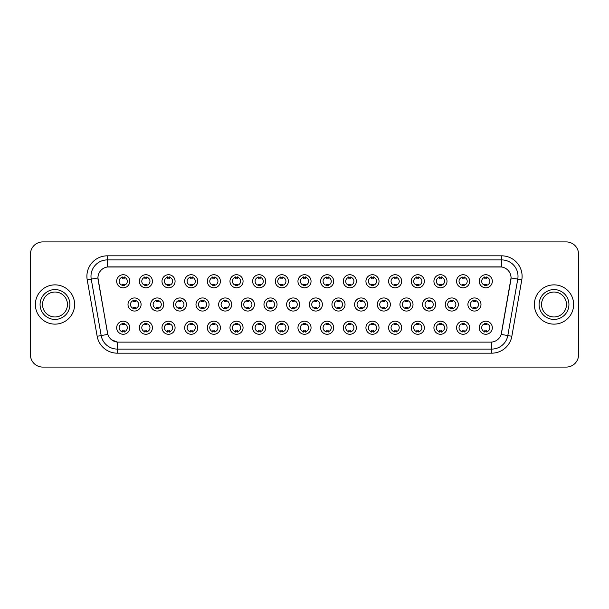<?xml version="1.0" encoding="UTF-8"?>
<svg xmlns="http://www.w3.org/2000/svg" width="609" height="609" viewBox="0 0 609 609"><rect width="100%" height="100%" fill="white"/><g stroke="black" fill="none" stroke-linecap="round" stroke-linejoin="round"><path stroke-width="0.91" d="M152.425 327.733A6.547 6.547 0 0 1 145.878 334.28A6.547 6.547 0 0 1 139.332 327.733A6.547 6.547 0 0 1 145.878 321.187A6.547 6.547 0 0 1 152.425 327.733M141.79 327.733A4.088 4.088 0 0 0 145.878 331.821A4.088 4.088 0 0 0 149.966 327.733A4.088 4.088 0 0 0 145.878 323.645A4.088 4.088 0 0 0 141.79 327.733M175.08 327.733A6.547 6.547 0 0 1 168.541 334.28A6.547 6.547 0 0 1 161.994 327.733A6.547 6.547 0 0 1 168.541 321.187A6.547 6.547 0 0 1 175.08 327.733M164.445 327.733A4.088 4.088 0 0 0 168.541 331.821A4.088 4.088 0 0 0 172.629 327.733A4.088 4.088 0 0 0 168.541 323.645A4.088 4.088 0 0 0 164.445 327.733M197.742 327.733A6.547 6.547 0 0 1 191.196 334.28A6.547 6.547 0 0 1 184.656 327.733A6.547 6.547 0 0 1 191.196 321.187A6.547 6.547 0 0 1 197.742 327.733M187.108 327.733A4.088 4.088 0 0 0 191.196 331.821A4.088 4.088 0 0 0 195.291 327.733A4.088 4.088 0 0 0 191.196 323.645A4.088 4.088 0 0 0 187.108 327.733M220.405 327.733A6.547 6.547 0 0 1 213.858 334.28A6.547 6.547 0 0 1 207.311 327.733A6.547 6.547 0 0 1 213.858 321.187A6.547 6.547 0 0 1 220.405 327.733M209.77 327.733A4.088 4.088 0 0 0 213.858 331.821A4.088 4.088 0 0 0 217.946 327.733A4.088 4.088 0 0 0 213.858 323.645A4.088 4.088 0 0 0 209.77 327.733M243.067 327.733A6.547 6.547 0 0 1 236.52 334.28A6.547 6.547 0 0 1 229.974 327.733A6.547 6.547 0 0 1 236.52 321.187A6.547 6.547 0 0 1 243.067 327.733M232.432 327.733A4.088 4.088 0 0 0 236.52 331.821A4.088 4.088 0 0 0 240.608 327.733A4.088 4.088 0 0 0 236.52 323.645A4.088 4.088 0 0 0 232.432 327.733M265.722 327.733A6.547 6.547 0 0 1 259.183 334.28A6.547 6.547 0 0 1 252.636 327.733A6.547 6.547 0 0 1 259.183 321.187A6.547 6.547 0 0 1 265.722 327.733M255.087 327.733A4.088 4.088 0 0 0 259.183 331.821A4.088 4.088 0 0 0 263.271 327.733A4.088 4.088 0 0 0 259.183 323.645A4.088 4.088 0 0 0 255.087 327.733M288.384 327.733A6.547 6.547 0 0 1 281.838 334.28A6.547 6.547 0 0 1 275.298 327.733A6.547 6.547 0 0 1 281.838 321.187A6.547 6.547 0 0 1 288.384 327.733M277.75 327.733A4.088 4.088 0 0 0 281.838 331.821A4.088 4.088 0 0 0 285.933 327.733A4.088 4.088 0 0 0 281.838 323.645A4.088 4.088 0 0 0 277.75 327.733M311.047 327.733A6.547 6.547 0 0 1 304.5 334.28A6.547 6.547 0 0 1 297.953 327.733A6.547 6.547 0 0 1 304.5 321.187A6.547 6.547 0 0 1 311.047 327.733M300.412 327.733A4.088 4.088 0 0 0 304.5 331.821A4.088 4.088 0 0 0 308.588 327.733A4.088 4.088 0 0 0 304.5 323.645A4.088 4.088 0 0 0 300.412 327.733M333.702 327.733A6.547 6.547 0 0 1 327.162 334.28A6.547 6.547 0 0 1 320.616 327.733A6.547 6.547 0 0 1 327.162 321.187A6.547 6.547 0 0 1 333.702 327.733M323.067 327.733A4.088 4.088 0 0 0 327.162 331.821A4.088 4.088 0 0 0 331.25 327.733A4.088 4.088 0 0 0 327.162 323.645A4.088 4.088 0 0 0 323.067 327.733M356.364 327.733A6.547 6.547 0 0 1 349.817 334.28A6.547 6.547 0 0 1 343.278 327.733A6.547 6.547 0 0 1 349.817 321.187A6.547 6.547 0 0 1 356.364 327.733M345.729 327.733A4.088 4.088 0 0 0 349.817 331.821A4.088 4.088 0 0 0 353.913 327.733A4.088 4.088 0 0 0 349.817 323.645A4.088 4.088 0 0 0 345.729 327.733M379.026 327.733A6.547 6.547 0 0 1 372.48 334.28A6.547 6.547 0 0 1 365.933 327.733A6.547 6.547 0 0 1 372.48 321.187A6.547 6.547 0 0 1 379.026 327.733M368.392 327.733A4.088 4.088 0 0 0 372.48 331.821A4.088 4.088 0 0 0 376.568 327.733A4.088 4.088 0 0 0 372.48 323.645A4.088 4.088 0 0 0 368.392 327.733M401.689 327.733A6.547 6.547 0 0 1 395.142 334.28A6.547 6.547 0 0 1 388.595 327.733A6.547 6.547 0 0 1 395.142 321.187A6.547 6.547 0 0 1 401.689 327.733M391.054 327.733A4.088 4.088 0 0 0 395.142 331.821A4.088 4.088 0 0 0 399.23 327.733A4.088 4.088 0 0 0 395.142 323.645A4.088 4.088 0 0 0 391.054 327.733M424.344 327.733A6.547 6.547 0 0 1 417.804 334.28A6.547 6.547 0 0 1 411.258 327.733A6.547 6.547 0 0 1 417.804 321.187A6.547 6.547 0 0 1 424.344 327.733M413.709 327.733A4.088 4.088 0 0 0 417.804 331.821A4.088 4.088 0 0 0 421.892 327.733A4.088 4.088 0 0 0 417.804 323.645A4.088 4.088 0 0 0 413.709 327.733M447.006 327.733A6.547 6.547 0 0 1 440.459 334.28A6.547 6.547 0 0 1 433.92 327.733A6.547 6.547 0 0 1 440.459 321.187A6.547 6.547 0 0 1 447.006 327.733M436.371 327.733A4.088 4.088 0 0 0 440.459 331.821A4.088 4.088 0 0 0 444.555 327.733A4.088 4.088 0 0 0 440.459 323.645A4.088 4.088 0 0 0 436.371 327.733M469.668 327.733A6.547 6.547 0 0 1 463.122 334.28A6.547 6.547 0 0 1 456.575 327.733A6.547 6.547 0 0 1 463.122 321.187A6.547 6.547 0 0 1 469.668 327.733M459.034 327.733A4.088 4.088 0 0 0 463.122 331.821A4.088 4.088 0 0 0 467.21 327.733A4.088 4.088 0 0 0 463.122 323.645A4.088 4.088 0 0 0 459.034 327.733M492.323 327.733A6.547 6.547 0 0 1 485.784 334.28A6.547 6.547 0 0 1 479.237 327.733A6.547 6.547 0 0 1 485.784 321.187A6.547 6.547 0 0 1 492.323 327.733M481.689 327.733A4.088 4.088 0 0 0 485.784 331.821A4.088 4.088 0 0 0 489.872 327.733A4.088 4.088 0 0 0 485.784 323.645A4.088 4.088 0 0 0 481.689 327.733M129.763 327.733A6.547 6.547 0 0 1 123.216 334.28A6.547 6.547 0 0 1 116.677 327.733A6.547 6.547 0 0 1 123.216 321.187A6.547 6.547 0 0 1 129.763 327.733M119.128 327.733A4.088 4.088 0 0 0 123.216 331.821A4.088 4.088 0 0 0 127.311 327.733A4.088 4.088 0 0 0 123.216 323.645A4.088 4.088 0 0 0 119.128 327.733M163.752 304.5A6.547 6.547 0 0 1 157.206 311.047A6.547 6.547 0 0 1 150.667 304.5A6.547 6.547 0 0 1 157.206 297.953A6.547 6.547 0 0 1 163.752 304.5M153.118 304.5A4.088 4.088 0 0 0 157.206 308.588A4.088 4.088 0 0 0 161.301 304.5A4.088 4.088 0 0 0 157.206 300.412A4.088 4.088 0 0 0 153.118 304.5M186.415 304.5A6.547 6.547 0 0 1 179.868 311.047A6.547 6.547 0 0 1 173.321 304.5A6.547 6.547 0 0 1 179.868 297.953A6.547 6.547 0 0 1 186.415 304.5M175.78 304.5A4.088 4.088 0 0 0 179.868 308.588A4.088 4.088 0 0 0 183.956 304.5A4.088 4.088 0 0 0 179.868 300.412A4.088 4.088 0 0 0 175.78 304.5M209.07 304.5A6.547 6.547 0 0 1 202.531 311.047A6.547 6.547 0 0 1 195.984 304.5A6.547 6.547 0 0 1 202.531 297.953A6.547 6.547 0 0 1 209.07 304.5M198.435 304.5A4.088 4.088 0 0 0 202.531 308.588A4.088 4.088 0 0 0 206.618 304.5A4.088 4.088 0 0 0 202.531 300.412A4.088 4.088 0 0 0 198.435 304.5M231.732 304.5A6.547 6.547 0 0 1 225.185 311.047A6.547 6.547 0 0 1 218.646 304.5A6.547 6.547 0 0 1 225.185 297.953A6.547 6.547 0 0 1 231.732 304.5M221.097 304.5A4.088 4.088 0 0 0 225.185 308.588A4.088 4.088 0 0 0 229.281 304.5A4.088 4.088 0 0 0 225.185 300.412A4.088 4.088 0 0 0 221.097 304.5M254.395 304.5A6.547 6.547 0 0 1 247.848 311.047A6.547 6.547 0 0 1 241.309 304.5A6.547 6.547 0 0 1 247.848 297.953A6.547 6.547 0 0 1 254.395 304.5M243.76 304.5A4.088 4.088 0 0 0 247.848 308.588A4.088 4.088 0 0 0 251.943 304.5A4.088 4.088 0 0 0 247.848 300.412A4.088 4.088 0 0 0 243.76 304.5M277.057 304.5A6.547 6.547 0 0 1 270.51 311.047A6.547 6.547 0 0 1 263.963 304.5A6.547 6.547 0 0 1 270.51 297.953A6.547 6.547 0 0 1 277.057 304.5M266.422 304.5A4.088 4.088 0 0 0 270.51 308.588A4.088 4.088 0 0 0 274.598 304.5A4.088 4.088 0 0 0 270.51 300.412A4.088 4.088 0 0 0 266.422 304.5M299.712 304.5A6.547 6.547 0 0 1 293.173 311.047A6.547 6.547 0 0 1 286.626 304.5A6.547 6.547 0 0 1 293.173 297.953A6.547 6.547 0 0 1 299.712 304.5M289.077 304.5A4.088 4.088 0 0 0 293.173 308.588A4.088 4.088 0 0 0 297.261 304.5A4.088 4.088 0 0 0 293.173 300.412A4.088 4.088 0 0 0 289.077 304.5M322.374 304.5A6.547 6.547 0 0 1 315.827 311.047A6.547 6.547 0 0 1 309.288 304.5A6.547 6.547 0 0 1 315.827 297.953A6.547 6.547 0 0 1 322.374 304.5M311.739 304.5A4.088 4.088 0 0 0 315.827 308.588A4.088 4.088 0 0 0 319.923 304.5A4.088 4.088 0 0 0 315.827 300.412A4.088 4.088 0 0 0 311.739 304.5M345.037 304.5A6.547 6.547 0 0 1 338.49 311.047A6.547 6.547 0 0 1 331.943 304.5A6.547 6.547 0 0 1 338.49 297.953A6.547 6.547 0 0 1 345.037 304.5M334.402 304.5A4.088 4.088 0 0 0 338.49 308.588A4.088 4.088 0 0 0 342.578 304.5A4.088 4.088 0 0 0 338.49 300.412A4.088 4.088 0 0 0 334.402 304.5M367.691 304.5A6.547 6.547 0 0 1 361.152 311.047A6.547 6.547 0 0 1 354.605 304.5A6.547 6.547 0 0 1 361.152 297.953A6.547 6.547 0 0 1 367.691 304.5M357.057 304.5A4.088 4.088 0 0 0 361.152 308.588A4.088 4.088 0 0 0 365.24 304.5A4.088 4.088 0 0 0 361.152 300.412A4.088 4.088 0 0 0 357.057 304.5M390.354 304.5A6.547 6.547 0 0 1 383.815 311.047A6.547 6.547 0 0 1 377.268 304.5A6.547 6.547 0 0 1 383.815 297.953A6.547 6.547 0 0 1 390.354 304.5M379.719 304.5A4.088 4.088 0 0 0 383.815 308.588A4.088 4.088 0 0 0 387.903 304.5A4.088 4.088 0 0 0 383.815 300.412A4.088 4.088 0 0 0 379.719 304.5M413.016 304.5A6.547 6.547 0 0 1 406.469 311.047A6.547 6.547 0 0 1 399.93 304.5A6.547 6.547 0 0 1 406.469 297.953A6.547 6.547 0 0 1 413.016 304.5M402.382 304.5A4.088 4.088 0 0 0 406.469 308.588A4.088 4.088 0 0 0 410.565 304.5A4.088 4.088 0 0 0 406.469 300.412A4.088 4.088 0 0 0 402.382 304.5M435.679 304.5A6.547 6.547 0 0 1 429.132 311.047A6.547 6.547 0 0 1 422.585 304.5A6.547 6.547 0 0 1 429.132 297.953A6.547 6.547 0 0 1 435.679 304.5M425.044 304.5A4.088 4.088 0 0 0 429.132 308.588A4.088 4.088 0 0 0 433.22 304.5A4.088 4.088 0 0 0 429.132 300.412A4.088 4.088 0 0 0 425.044 304.5M458.333 304.5A6.547 6.547 0 0 1 451.794 311.047A6.547 6.547 0 0 1 445.248 304.5A6.547 6.547 0 0 1 451.794 297.953A6.547 6.547 0 0 1 458.333 304.5M447.699 304.5A4.088 4.088 0 0 0 451.794 308.588A4.088 4.088 0 0 0 455.882 304.5A4.088 4.088 0 0 0 451.794 300.412A4.088 4.088 0 0 0 447.699 304.5M480.996 304.5A6.547 6.547 0 0 1 474.449 311.047A6.547 6.547 0 0 1 467.91 304.5A6.547 6.547 0 0 1 474.449 297.953A6.547 6.547 0 0 1 480.996 304.5M470.361 304.5A4.088 4.088 0 0 0 474.449 308.588A4.088 4.088 0 0 0 478.545 304.5A4.088 4.088 0 0 0 474.449 300.412A4.088 4.088 0 0 0 470.361 304.5M141.09 304.5A6.547 6.547 0 0 1 134.551 311.047A6.547 6.547 0 0 1 128.004 304.5A6.547 6.547 0 0 1 134.551 297.953A6.547 6.547 0 0 1 141.09 304.5M130.455 304.5A4.088 4.088 0 0 0 134.551 308.588A4.088 4.088 0 0 0 138.639 304.5A4.088 4.088 0 0 0 134.551 300.412A4.088 4.088 0 0 0 130.455 304.5M152.425 281.267A6.547 6.547 0 0 1 145.878 287.813A6.547 6.547 0 0 1 139.332 281.267A6.547 6.547 0 0 1 145.878 274.72A6.547 6.547 0 0 1 152.425 281.267M141.79 281.267A4.088 4.088 0 0 0 145.878 285.355A4.088 4.088 0 0 0 149.966 281.267A4.088 4.088 0 0 0 145.878 277.179A4.088 4.088 0 0 0 141.79 281.267M175.08 281.267A6.547 6.547 0 0 1 168.541 287.813A6.547 6.547 0 0 1 161.994 281.267A6.547 6.547 0 0 1 168.541 274.72A6.547 6.547 0 0 1 175.08 281.267M164.445 281.267A4.088 4.088 0 0 0 168.541 285.355A4.088 4.088 0 0 0 172.629 281.267A4.088 4.088 0 0 0 168.541 277.179A4.088 4.088 0 0 0 164.445 281.267M197.742 281.267A6.547 6.547 0 0 1 191.196 287.813A6.547 6.547 0 0 1 184.656 281.267A6.547 6.547 0 0 1 191.196 274.72A6.547 6.547 0 0 1 197.742 281.267M187.108 281.267A4.088 4.088 0 0 0 191.196 285.355A4.088 4.088 0 0 0 195.291 281.267A4.088 4.088 0 0 0 191.196 277.179A4.088 4.088 0 0 0 187.108 281.267M220.405 281.267A6.547 6.547 0 0 1 213.858 287.813A6.547 6.547 0 0 1 207.311 281.267A6.547 6.547 0 0 1 213.858 274.72A6.547 6.547 0 0 1 220.405 281.267M209.77 281.267A4.088 4.088 0 0 0 213.858 285.355A4.088 4.088 0 0 0 217.946 281.267A4.088 4.088 0 0 0 213.858 277.179A4.088 4.088 0 0 0 209.77 281.267M243.067 281.267A6.547 6.547 0 0 1 236.52 287.813A6.547 6.547 0 0 1 229.974 281.267A6.547 6.547 0 0 1 236.52 274.72A6.547 6.547 0 0 1 243.067 281.267M232.432 281.267A4.088 4.088 0 0 0 236.52 285.355A4.088 4.088 0 0 0 240.608 281.267A4.088 4.088 0 0 0 236.52 277.179A4.088 4.088 0 0 0 232.432 281.267M265.722 281.267A6.547 6.547 0 0 1 259.183 287.813A6.547 6.547 0 0 1 252.636 281.267A6.547 6.547 0 0 1 259.183 274.72A6.547 6.547 0 0 1 265.722 281.267M255.087 281.267A4.088 4.088 0 0 0 259.183 285.355A4.088 4.088 0 0 0 263.271 281.267A4.088 4.088 0 0 0 259.183 277.179A4.088 4.088 0 0 0 255.087 281.267M288.384 281.267A6.547 6.547 0 0 1 281.838 287.813A6.547 6.547 0 0 1 275.298 281.267A6.547 6.547 0 0 1 281.838 274.72A6.547 6.547 0 0 1 288.384 281.267M277.75 281.267A4.088 4.088 0 0 0 281.838 285.355A4.088 4.088 0 0 0 285.933 281.267A4.088 4.088 0 0 0 281.838 277.179A4.088 4.088 0 0 0 277.75 281.267M311.047 281.267A6.547 6.547 0 0 1 304.5 287.813A6.547 6.547 0 0 1 297.953 281.267A6.547 6.547 0 0 1 304.5 274.72A6.547 6.547 0 0 1 311.047 281.267M300.412 281.267A4.088 4.088 0 0 0 304.5 285.355A4.088 4.088 0 0 0 308.588 281.267A4.088 4.088 0 0 0 304.5 277.179A4.088 4.088 0 0 0 300.412 281.267M333.702 281.267A6.547 6.547 0 0 1 327.162 287.813A6.547 6.547 0 0 1 320.616 281.267A6.547 6.547 0 0 1 327.162 274.72A6.547 6.547 0 0 1 333.702 281.267M323.067 281.267A4.088 4.088 0 0 0 327.162 285.355A4.088 4.088 0 0 0 331.25 281.267A4.088 4.088 0 0 0 327.162 277.179A4.088 4.088 0 0 0 323.067 281.267M356.364 281.267A6.547 6.547 0 0 1 349.817 287.813A6.547 6.547 0 0 1 343.278 281.267A6.547 6.547 0 0 1 349.817 274.72A6.547 6.547 0 0 1 356.364 281.267M345.729 281.267A4.088 4.088 0 0 0 349.817 285.355A4.088 4.088 0 0 0 353.913 281.267A4.088 4.088 0 0 0 349.817 277.179A4.088 4.088 0 0 0 345.729 281.267M379.026 281.267A6.547 6.547 0 0 1 372.48 287.813A6.547 6.547 0 0 1 365.933 281.267A6.547 6.547 0 0 1 372.48 274.72A6.547 6.547 0 0 1 379.026 281.267M368.392 281.267A4.088 4.088 0 0 0 372.48 285.355A4.088 4.088 0 0 0 376.568 281.267A4.088 4.088 0 0 0 372.48 277.179A4.088 4.088 0 0 0 368.392 281.267M401.689 281.267A6.547 6.547 0 0 1 395.142 287.813A6.547 6.547 0 0 1 388.595 281.267A6.547 6.547 0 0 1 395.142 274.72A6.547 6.547 0 0 1 401.689 281.267M391.054 281.267A4.088 4.088 0 0 0 395.142 285.355A4.088 4.088 0 0 0 399.23 281.267A4.088 4.088 0 0 0 395.142 277.179A4.088 4.088 0 0 0 391.054 281.267M424.344 281.267A6.547 6.547 0 0 1 417.804 287.813A6.547 6.547 0 0 1 411.258 281.267A6.547 6.547 0 0 1 417.804 274.72A6.547 6.547 0 0 1 424.344 281.267M413.709 281.267A4.088 4.088 0 0 0 417.804 285.355A4.088 4.088 0 0 0 421.892 281.267A4.088 4.088 0 0 0 417.804 277.179A4.088 4.088 0 0 0 413.709 281.267M447.006 281.267A6.547 6.547 0 0 1 440.459 287.813A6.547 6.547 0 0 1 433.92 281.267A6.547 6.547 0 0 1 440.459 274.72A6.547 6.547 0 0 1 447.006 281.267M436.371 281.267A4.088 4.088 0 0 0 440.459 285.355A4.088 4.088 0 0 0 444.555 281.267A4.088 4.088 0 0 0 440.459 277.179A4.088 4.088 0 0 0 436.371 281.267M469.668 281.267A6.547 6.547 0 0 1 463.122 287.813A6.547 6.547 0 0 1 456.575 281.267A6.547 6.547 0 0 1 463.122 274.72A6.547 6.547 0 0 1 469.668 281.267M459.034 281.267A4.088 4.088 0 0 0 463.122 285.355A4.088 4.088 0 0 0 467.21 281.267A4.088 4.088 0 0 0 463.122 277.179A4.088 4.088 0 0 0 459.034 281.267M492.323 281.267A6.547 6.547 0 0 1 485.784 287.813A6.547 6.547 0 0 1 479.237 281.267A6.547 6.547 0 0 1 485.784 274.72A6.547 6.547 0 0 1 492.323 281.267M481.689 281.267A4.088 4.088 0 0 0 485.784 285.355A4.088 4.088 0 0 0 489.872 281.267A4.088 4.088 0 0 0 485.784 277.179A4.088 4.088 0 0 0 481.689 281.267M129.763 281.267A6.547 6.547 0 0 1 123.216 287.813A6.547 6.547 0 0 1 116.677 281.267A6.547 6.547 0 0 1 123.216 274.72A6.547 6.547 0 0 1 129.763 281.267M119.128 281.267A4.088 4.088 0 0 0 123.216 285.355A4.088 4.088 0 0 0 127.311 281.267A4.088 4.088 0 0 0 123.216 277.179A4.088 4.088 0 0 0 119.128 281.267M97.158 336.275L87.209 279.828A20.455 20.455 0 0 1 107.344 255.826L501.656 255.826A20.455 20.455 0 0 1 521.791 279.828L511.842 336.275A20.455 20.455 0 0 1 491.699 353.174L117.301 353.174A20.455 20.455 0 0 1 97.158 336.275L107.823 334.394L98.11 279.828A11.046 11.046 0 0 1 108.981 266.871L500.019 266.871A11.046 11.046 0 0 1 510.89 279.828L501.519 333.001A11.046 11.046 0 0 1 490.641 342.129L118.359 342.129A11.046 11.046 0 0 1 107.481 333.001L97.942 277.932L91.236 279.12A16.359 16.359 0 0 1 107.344 259.914L501.656 259.914A16.359 16.359 0 0 1 517.764 279.12L507.815 335.567A16.359 16.359 0 0 1 491.699 349.086L117.301 349.086A16.359 16.359 0 0 1 101.185 335.567L91.236 279.12A16.359 16.359 0 0 1 90.985 276.28M35.36 304.5A19.633 19.633 0 0 0 54.993 324.133A19.633 19.633 0 0 0 74.625 304.5A19.633 19.633 0 0 0 54.993 284.867A19.633 19.633 0 0 0 35.36 304.5A19.633 19.633 0 0 0 54.993 324.133A19.633 19.633 0 0 0 74.625 304.5A19.633 19.633 0 0 0 54.993 284.867A19.633 19.633 0 0 0 35.36 304.5M534.375 304.5A19.633 19.633 0 0 0 554.007 324.133A19.633 19.633 0 0 0 573.64 304.5A19.633 19.633 0 0 0 554.007 284.867A19.633 19.633 0 0 0 534.375 304.5A19.633 19.633 0 0 0 554.007 324.133A19.633 19.633 0 0 0 573.64 304.5A19.633 19.633 0 0 0 554.007 284.867A19.633 19.633 0 0 0 534.375 304.5M107.344 255.826L107.344 266.993L501.656 266.993L501.656 255.826M97.942 277.91L98.064 276.28M490.641 342.129L118.359 342.129M117.301 353.174L117.301 342.083L111.409 339.67M521.791 279.828L511.058 277.932L501.177 334.394L511.842 336.275M578.55 254.189A12.271 12.271 0 0 0 566.279 241.918L42.721 241.918A12.271 12.271 0 0 0 30.45 254.189L30.45 354.811A12.271 12.271 0 0 0 42.721 367.082L566.279 367.082A12.271 12.271 0 0 0 578.55 354.811L578.55 254.189L578.55 354.811M30.45 254.189L30.45 354.811M566.279 241.918L42.721 241.918M42.721 367.082L566.279 367.082M124.244 276.882L124.244 278.298A3.136 3.136 0 0 0 122.196 278.298L122.196 276.882M122.196 285.651L122.196 284.236A3.136 3.136 0 0 0 124.244 284.236L124.244 285.651M133.523 308.885L133.523 307.469A3.136 3.136 0 0 0 135.571 307.469L135.571 308.885M135.571 300.115L135.571 301.531A3.136 3.136 0 0 0 133.523 301.531L133.523 300.115M122.196 332.118L122.196 330.702A3.136 3.136 0 0 0 124.244 330.702L124.244 332.118M124.244 323.349L124.244 324.764A3.136 3.136 0 0 0 122.196 324.764L122.196 323.349M67.462 304.5A12.469 12.469 0 0 0 54.993 292.031A12.469 12.469 0 0 0 42.523 304.5A12.469 12.469 0 0 0 54.993 316.969A12.469 12.469 0 0 0 67.462 304.5A12.469 12.469 0 0 1 54.993 316.969A12.469 12.469 0 0 1 42.523 304.5M146.898 276.882L146.898 278.298A3.136 3.136 0 0 0 144.858 278.298L144.858 276.882M144.858 285.651L144.858 284.236A3.136 3.136 0 0 0 146.898 284.236L146.898 285.651M169.561 276.882L169.561 278.298A3.136 3.136 0 0 0 167.513 278.298L167.513 276.882M167.513 285.651L167.513 284.236A3.136 3.136 0 0 0 169.561 284.236L169.561 285.651M192.223 276.882L192.223 278.298A3.136 3.136 0 0 0 190.175 278.298L190.175 276.882M190.175 285.651L190.175 284.236A3.136 3.136 0 0 0 192.223 284.236L192.223 285.651M214.878 276.882L214.878 278.298A3.136 3.136 0 0 0 212.838 278.298L212.838 276.882M212.838 285.651L212.838 284.236A3.136 3.136 0 0 0 214.878 284.236L214.878 285.651M156.186 308.885L156.186 307.469A3.136 3.136 0 0 0 158.233 307.469L158.233 308.885M158.233 300.115L158.233 301.531A3.136 3.136 0 0 0 156.186 301.531L156.186 300.115M178.848 308.885L178.848 307.469A3.136 3.136 0 0 0 180.888 307.469L180.888 308.885M180.888 300.115L180.888 301.531A3.136 3.136 0 0 0 178.848 301.531L178.848 300.115M201.503 308.885L201.503 307.469A3.136 3.136 0 0 0 203.551 307.469L203.551 308.885M203.551 300.115L203.551 301.531A3.136 3.136 0 0 0 201.503 301.531L201.503 300.115M566.477 304.5A12.469 12.469 0 0 0 554.007 292.031A12.469 12.469 0 0 0 541.538 304.5A12.469 12.469 0 0 0 554.007 316.969A12.469 12.469 0 0 0 566.477 304.5A12.469 12.469 0 0 1 554.007 316.969A12.469 12.469 0 0 1 541.538 304.5M237.54 276.882L237.54 278.298A3.136 3.136 0 0 0 235.5 278.298L235.5 276.882M235.5 285.651L235.5 284.236A3.136 3.136 0 0 0 237.54 284.236L237.54 285.651M260.203 276.882L260.203 278.298A3.136 3.136 0 0 0 258.155 278.298L258.155 276.882M258.155 285.651L258.155 284.236A3.136 3.136 0 0 0 260.203 284.236L260.203 285.651M282.865 276.882L282.865 278.298A3.136 3.136 0 0 0 280.818 278.298L280.818 276.882M280.818 285.651L280.818 284.236A3.136 3.136 0 0 0 282.865 284.236L282.865 285.651M224.165 308.885L224.165 307.469A3.136 3.136 0 0 0 226.213 307.469L226.213 308.885M226.213 300.115L226.213 301.531A3.136 3.136 0 0 0 224.165 301.531L224.165 300.115M246.828 308.885L246.828 307.469A3.136 3.136 0 0 0 248.875 307.469L248.875 308.885M248.875 300.115L248.875 301.531A3.136 3.136 0 0 0 246.828 301.531L246.828 300.115M269.49 308.885L269.49 307.469A3.136 3.136 0 0 0 271.53 307.469L271.53 308.885M271.53 300.115L271.53 301.531A3.136 3.136 0 0 0 269.49 301.531L269.49 300.115M305.52 276.882L305.52 278.298A3.136 3.136 0 0 0 303.48 278.298L303.48 276.882M303.48 285.651L303.48 284.236A3.136 3.136 0 0 0 305.52 284.236L305.52 285.651M328.182 276.882L328.182 278.298A3.136 3.136 0 0 0 326.135 278.298L326.135 276.882M326.135 285.651L326.135 284.236A3.136 3.136 0 0 0 328.182 284.236L328.182 285.651M350.845 276.882L350.845 278.298A3.136 3.136 0 0 0 348.797 278.298L348.797 276.882M348.797 285.651L348.797 284.236A3.136 3.136 0 0 0 350.845 284.236L350.845 285.651M373.5 276.882L373.5 278.298A3.136 3.136 0 0 0 371.46 278.298L371.46 276.882M371.46 285.651L371.46 284.236A3.136 3.136 0 0 0 373.5 284.236L373.5 285.651M396.162 276.882L396.162 278.298A3.136 3.136 0 0 0 394.122 278.298L394.122 276.882M394.122 285.651L394.122 284.236A3.136 3.136 0 0 0 396.162 284.236L396.162 285.651M292.145 308.885L292.145 307.469A3.136 3.136 0 0 0 294.193 307.469L294.193 308.885M294.193 300.115L294.193 301.531A3.136 3.136 0 0 0 292.145 301.531L292.145 300.115M314.807 308.885L314.807 307.469A3.136 3.136 0 0 0 316.855 307.469L316.855 308.885M316.855 300.115L316.855 301.531A3.136 3.136 0 0 0 314.807 301.531L314.807 300.115M337.47 308.885L337.47 307.469A3.136 3.136 0 0 0 339.51 307.469L339.51 308.885M339.51 300.115L339.51 301.531A3.136 3.136 0 0 0 337.47 301.531L337.47 300.115M360.125 308.885L360.125 307.469A3.136 3.136 0 0 0 362.172 307.469L362.172 308.885M362.172 300.115L362.172 301.531A3.136 3.136 0 0 0 360.125 301.531L360.125 300.115M382.787 308.885L382.787 307.469A3.136 3.136 0 0 0 384.835 307.469L384.835 308.885M384.835 300.115L384.835 301.531A3.136 3.136 0 0 0 382.787 301.531L382.787 300.115M418.825 276.882L418.825 278.298A3.136 3.136 0 0 0 416.777 278.298L416.777 276.882M416.777 285.651L416.777 284.236A3.136 3.136 0 0 0 418.825 284.236L418.825 285.651M441.487 276.882L441.487 278.298A3.136 3.136 0 0 0 439.439 278.298L439.439 276.882M439.439 285.651L439.439 284.236A3.136 3.136 0 0 0 441.487 284.236L441.487 285.651M464.142 276.882L464.142 278.298A3.136 3.136 0 0 0 462.102 278.298L462.102 276.882M462.102 285.651L462.102 284.236A3.136 3.136 0 0 0 464.142 284.236L464.142 285.651M486.804 276.882L486.804 278.298A3.136 3.136 0 0 0 484.756 278.298L484.756 276.882M484.756 285.651L484.756 284.236A3.136 3.136 0 0 0 486.804 284.236L486.804 285.651M405.449 308.885L405.449 307.469A3.136 3.136 0 0 0 407.497 307.469L407.497 308.885M407.497 300.115L407.497 301.531A3.136 3.136 0 0 0 405.449 301.531L405.449 300.115M428.112 308.885L428.112 307.469A3.136 3.136 0 0 0 430.152 307.469L430.152 308.885M430.152 300.115L430.152 301.531A3.136 3.136 0 0 0 428.112 301.531L428.112 300.115M450.767 308.885L450.767 307.469A3.136 3.136 0 0 0 452.814 307.469L452.814 308.885M452.814 300.115L452.814 301.531A3.136 3.136 0 0 0 450.767 301.531L450.767 300.115M473.429 308.885L473.429 307.469A3.136 3.136 0 0 0 475.477 307.469L475.477 308.885M475.477 300.115L475.477 301.531A3.136 3.136 0 0 0 473.429 301.531L473.429 300.115M144.858 332.118L144.858 330.702A3.136 3.136 0 0 0 146.898 330.702L146.898 332.118M146.898 323.349L146.898 324.764A3.136 3.136 0 0 0 144.858 324.764L144.858 323.349M167.513 332.118L167.513 330.702A3.136 3.136 0 0 0 169.561 330.702L169.561 332.118M169.561 323.349L169.561 324.764A3.136 3.136 0 0 0 167.513 324.764L167.513 323.349M190.175 332.118L190.175 330.702A3.136 3.136 0 0 0 192.223 330.702L192.223 332.118M192.223 323.349L192.223 324.764A3.136 3.136 0 0 0 190.175 324.764L190.175 323.349M212.838 332.118L212.838 330.702A3.136 3.136 0 0 0 214.878 330.702L214.878 332.118M214.878 323.349L214.878 324.764A3.136 3.136 0 0 0 212.838 324.764L212.838 323.349M235.5 332.118L235.5 330.702A3.136 3.136 0 0 0 237.54 330.702L237.54 332.118M237.54 323.349L237.54 324.764A3.136 3.136 0 0 0 235.5 324.764L235.5 323.349M258.155 332.118L258.155 330.702A3.136 3.136 0 0 0 260.203 330.702L260.203 332.118M260.203 323.349L260.203 324.764A3.136 3.136 0 0 0 258.155 324.764L258.155 323.349M280.818 332.118L280.818 330.702A3.136 3.136 0 0 0 282.865 330.702L282.865 332.118M282.865 323.349L282.865 324.764A3.136 3.136 0 0 0 280.818 324.764L280.818 323.349M303.48 332.118L303.48 330.702A3.136 3.136 0 0 0 305.52 330.702L305.52 332.118M305.52 323.349L305.52 324.764A3.136 3.136 0 0 0 303.48 324.764L303.48 323.349M326.135 332.118L326.135 330.702A3.136 3.136 0 0 0 328.182 330.702L328.182 332.118M328.182 323.349L328.182 324.764A3.136 3.136 0 0 0 326.135 324.764L326.135 323.349M348.797 332.118L348.797 330.702A3.136 3.136 0 0 0 350.845 330.702L350.845 332.118M350.845 323.349L350.845 324.764A3.136 3.136 0 0 0 348.797 324.764L348.797 323.349M371.46 332.118L371.46 330.702A3.136 3.136 0 0 0 373.5 330.702L373.5 332.118M373.5 323.349L373.5 324.764A3.136 3.136 0 0 0 371.46 324.764L371.46 323.349M394.122 332.118L394.122 330.702A3.136 3.136 0 0 0 396.162 330.702L396.162 332.118M396.162 323.349L396.162 324.764A3.136 3.136 0 0 0 394.122 324.764L394.122 323.349M416.777 332.118L416.777 330.702A3.136 3.136 0 0 0 418.825 330.702L418.825 332.118M418.825 323.349L418.825 324.764A3.136 3.136 0 0 0 416.777 324.764L416.777 323.349M439.439 332.118L439.439 330.702A3.136 3.136 0 0 0 441.487 330.702L441.487 332.118M441.487 323.349L441.487 324.764A3.136 3.136 0 0 0 439.439 324.764L439.439 323.349M462.102 332.118L462.102 330.702A3.136 3.136 0 0 0 464.142 330.702L464.142 332.118M464.142 323.349L464.142 324.764A3.136 3.136 0 0 0 462.102 324.764L462.102 323.349M484.756 332.118L484.756 330.702A3.136 3.136 0 0 0 486.804 330.702L486.804 332.118M486.804 323.349L486.804 324.764A3.136 3.136 0 0 0 484.756 324.764L484.756 323.349M491.699 342.083L491.699 353.174M87.209 279.828L91.236 279.12M69.913 304.5A14.921 14.921 0 0 0 54.993 289.579A14.921 14.921 0 0 0 40.072 304.5A14.921 14.921 0 0 0 54.993 319.421A14.921 14.921 0 0 0 69.913 304.5M568.928 304.5A14.921 14.921 0 0 0 554.007 289.579A14.921 14.921 0 0 0 539.087 304.5A14.921 14.921 0 0 0 554.007 319.421A14.921 14.921 0 0 0 568.928 304.5"/></g></svg>

